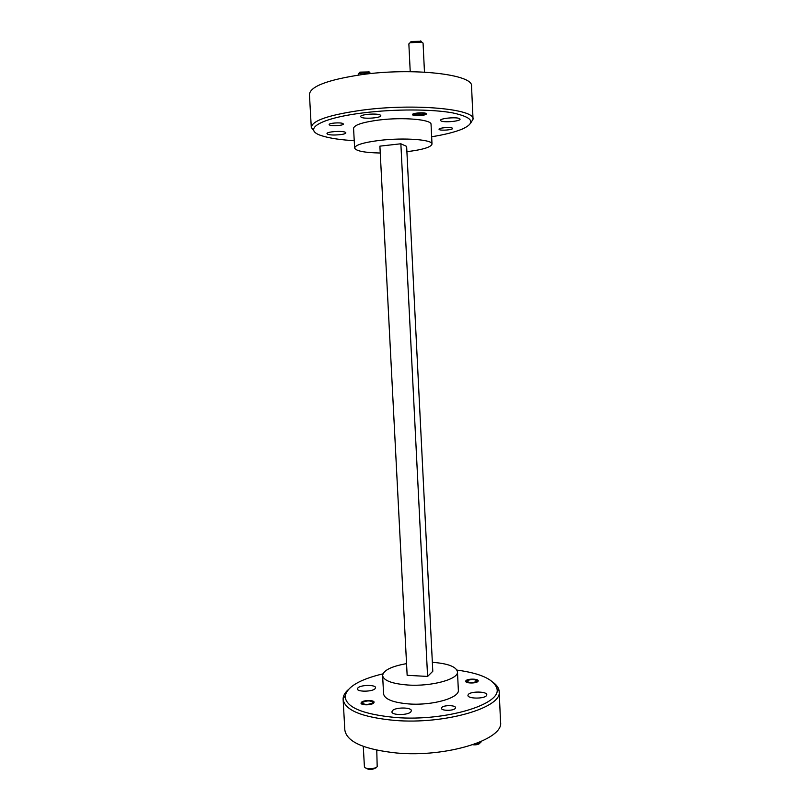 <?xml version="1.0" encoding="UTF-8"?>
<svg xmlns="http://www.w3.org/2000/svg" width="810" height="810" viewBox="0 0 810 810"><rect width="100%" height="100%" fill="white"/><g stroke="black" fill="none" stroke-linecap="round" stroke-linejoin="round"><path stroke-width="1.21" d="M410.316 42.646L411.166 41.462L421.281 41.28M424.47 72.11L423.063 43.092L421.767 42.09L410.052 42.758L408.858 43.902L410.225 71.675M424.794 113.602C422.779 112.286 411.45 113.663 414.062 114.898L424.349 114.544L424.794 113.602M359.255 72.91L359.934 72.13L369.188 71.918M370.879 73.589L369.927 72.839L358.881 73.335L358.071 75.148M362.607 702.331L362.242 702.958C364.571 704.872 368.003 704.882 372.519 702.989L372.863 702.24C370.291 700.458 366.869 700.488 362.607 702.331M376.012 767.839C372.084 769.925 368.692 769.996 365.826 768.062M363.275 746.364L364.419 766.857C364.885 769.389 375.151 769.237 377.187 766.655L376.772 750.192M467.056 680.775L466.864 681.18C469.344 683.033 472.675 683.083 476.847 681.331L477.019 680.815C474.316 679.074 470.995 679.053 467.056 680.775M479.763 743.357C478.447 744.572 476.138 745.038 472.827 744.765M474.721 744.096C477.849 743.955 479.915 743.327 480.927 742.213L481.15 741.535M329.7 125.094C332.313 126.37 343.794 125.459 343.369 124.001L342.832 123.505C340.311 122.209 328.668 123.12 329.133 124.578L329.7 125.094M439.324 129.6C441.237 130.845 452.972 129.833 452.577 128.446L452.284 128.101C450.461 126.836 438.575 127.869 439.01 129.246L439.324 129.6M412.837 115.04C414.943 116.407 426.799 115.374 426.384 113.856L426.04 113.451C424.015 112.064 412.007 113.106 412.462 114.625L412.837 115.04M380.173 115L380.811 115.668C381.399 117.825 364.783 119.222 361.311 117.308L360.612 116.61C359.934 114.443 376.883 113.046 380.173 115M459.665 118.685L460.05 119.181C460.617 121.267 443.718 122.776 440.984 120.892L440.539 120.366C439.891 118.29 457.103 116.761 459.665 118.685M345.141 132.202L345.84 132.82C346.386 134.673 331.229 135.857 327.756 134.247L326.997 133.599C326.379 131.746 341.82 130.552 345.141 132.202M455.23 708.416L455.514 707.687C455.736 705.075 443.698 704.943 441.764 707.525L441.45 708.284C441.187 710.896 453.377 711.018 455.23 708.416M373.663 703.06L374.088 702.24C374.281 699.951 363.68 699.982 361.473 702.26L361.017 703.11C360.794 705.399 371.527 705.358 373.663 703.06M477.971 681.392L478.194 680.835C478.396 678.658 467.532 678.547 465.932 680.704L465.689 681.281C465.456 683.468 476.452 683.569 477.971 681.392M392.485 710.623C395.553 707.1 411.642 707.171 411.358 710.714L410.842 711.869C407.946 715.433 391.564 715.392 391.918 711.828L392.485 710.623M358.03 687.771C361.128 684.723 375.82 684.653 375.556 687.7L374.969 688.804C372.013 691.882 357.058 691.963 357.392 688.915L358.03 687.771M468.301 694.494C470.691 691.112 487.073 691.335 486.79 694.757L486.466 695.608C484.248 699.03 467.572 698.827 467.947 695.395L468.301 694.494M382.948 673.839C359.61 679.458 346.994 686.921 345.1 696.225C345.748 707.231 362.546 714.329 395.483 717.498C445.642 721.609 502.271 704.173 496.874 688.53C494.059 679.469 480.755 673.323 456.962 670.083M493.523 682.688C496.702 685.098 498.545 687.7 499.051 690.495L499.162 691.507C502.565 707.474 445.176 724.606 394.855 720.434C362.192 717.316 344.949 710.309 343.126 699.415L343.136 698.392C343.359 695.567 344.928 692.793 347.844 690.069M431.649 136.758C444.801 134.642 455.017 132.07 462.308 129.053C476.24 122.664 472.969 117.268 452.486 112.853C431.821 109.077 394.591 108.986 363.811 112.813C318.462 118.24 301.249 130.076 322.947 136.11C330.51 138.378 340.939 139.907 354.233 140.677M314.209 131.301L311.283 127.413C312.144 120.528 329.336 114.736 362.85 110.059C414.609 103.234 475.409 109.056 473.04 119.212L470.519 123.383M311.283 127.413L309.44 94.395C310.25 86.447 327.432 79.896 360.997 74.743C412.837 67.25 473.84 74.459 471.531 86.184L473.04 119.212M406.539 663.633C391.321 666.367 383.353 670.346 382.614 675.57L383.586 693.917C384.618 699.222 393.032 702.564 408.817 703.941C432.489 705.763 459.766 697.876 458.349 690.13L457.468 671.774C456.202 666.64 447.829 663.481 432.348 662.317M382.614 675.57C383.636 680.602 392.04 683.751 407.845 685.017C431.538 686.688 458.865 679.134 457.468 671.774M343.126 699.415L344.827 730.002C346.7 741.818 363.943 749.483 396.556 752.996C446.806 757.725 504.022 739.429 500.56 722.115L499.162 691.507M406.903 151.683C422.729 149.728 431.092 147.187 432.003 144.079C432.874 139.644 404.099 137.437 379.809 140.373C363.629 142.418 355.236 144.96 354.618 147.997C355.833 150.994 364.368 152.675 380.255 153.019M354.618 147.997L353.575 128.334C354.173 124.983 362.566 122.229 378.766 120.052C403.076 116.944 431.912 119.526 431.052 124.406L432.003 144.079M400.859 143.785L406.64 146.397L432.793 671.267L427.589 676.441L407.147 675.297L379.9 146.144L400.859 143.785L427.589 676.441M411.166 41.462L410.052 42.758M420.532 40.925L421.767 42.09M425.007 113.764L425.473 113.218M359.934 72.13L358.881 73.335M368.763 71.736L369.927 72.839M362.242 702.958L361.452 703.819M372.863 702.24L373.734 702.999M466.864 681.18L466.125 681.959M477.019 680.815L477.829 681.534M496.874 688.53L499.051 690.495M345.1 696.225L343.136 698.392"/></g></svg>
